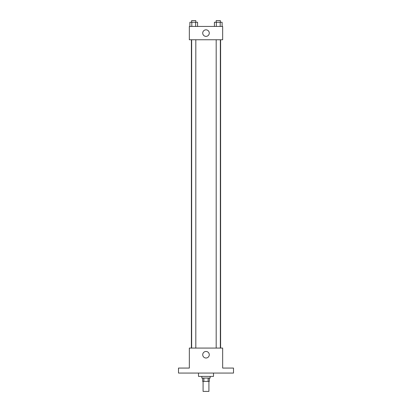 <?xml version="1.0" encoding="UTF-8"?>
<svg xmlns="http://www.w3.org/2000/svg" width="412" height="412" viewBox="0 0 412 412"><rect width="100%" height="100%" fill="white"/><g stroke="black" fill="none" stroke-linecap="round" stroke-linejoin="round"><path stroke-width="0.62" d="M203.085 381.399L203.085 391.4L208.915 391.4L208.915 381.399M208.137 378.067L208.137 381.399L202.668 381.399L202.668 378.067M208.137 381.399L209.332 381.399L209.332 378.067M210.166 376.403L210.166 378.067L201.834 378.067L201.834 376.403M203.863 378.067L203.863 381.399M198.502 373.066L198.502 376.403L213.498 376.403L213.498 373.066M233.496 373.066L178.504 373.066L178.504 368.071L189.335 368.071L189.335 348.073L222.665 348.073L222.665 368.071L233.496 368.071L233.496 373.066M209.275 354.737A3.275 3.275 0 0 1 204.362 357.575A3.275 3.275 0 0 1 204.362 351.899A3.275 3.275 0 0 1 209.275 354.737M220.6 39.763L220.6 348.073M216.182 348.073L216.182 39.763M195.818 39.763L195.818 348.073M222.665 39.763L189.335 39.763L189.335 26.435L222.665 26.435L222.665 39.763M209.275 33.099A3.275 3.275 0 0 1 204.362 35.937A3.275 3.275 0 0 1 204.362 30.261A3.275 3.275 0 0 1 209.275 33.099M222.114 26.435L222.114 22.269L214.415 22.269L214.415 26.435M220.188 22.269L220.188 26.435M216.341 22.269L216.341 26.435M216.182 22.269L216.182 20.6L220.348 20.6L220.348 22.269M197.585 26.435L197.585 22.269L189.886 22.269L189.886 26.435M195.659 22.269L195.659 26.435M191.812 22.269L191.812 26.435M191.652 22.269L191.652 20.6L195.818 20.6L195.818 22.269M191.4 39.763L191.4 348.073M220.348 348.073L220.348 39.763M191.652 39.763L191.652 348.073"/></g></svg>
